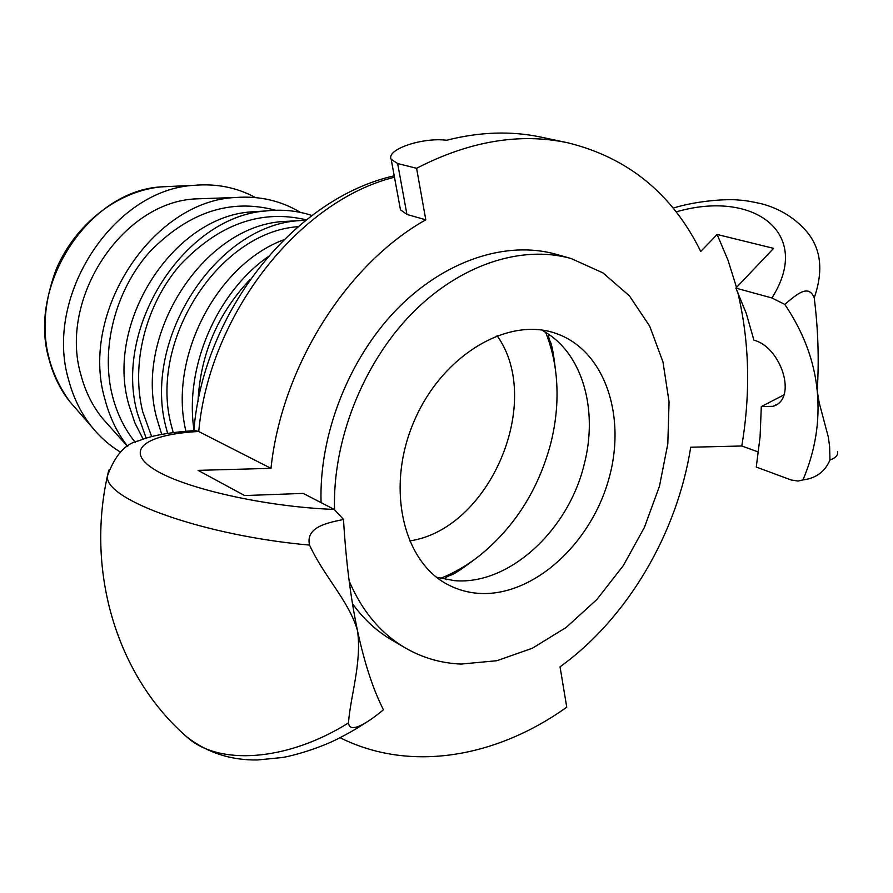 <?xml version="1.0" encoding="UTF-8"?>
<svg xmlns="http://www.w3.org/2000/svg" width="893" height="893" viewBox="0 0 893 893"><rect width="100%" height="100%" fill="white"/><g stroke="black" fill="none" stroke-linecap="round" stroke-linejoin="round"><path stroke-width="1.34" d="M334.529 509.579C332.52 441.41 362.357 364.891 410.668 314.782C459.102 264.73 521.512 244.448 571.23 258.568L602.965 272.901L629.442 295.884L649.68 326.135L662.997 362.022L669.058 401.839L667.819 443.832L659.458 486.25L644.4 527.417L623.258 565.682L596.848 599.516L566.162 627.455L532.373 648.229L496.865 660.72L461.134 664.068C441.109 663.265 422.456 657.851 405.154 647.838L391.647 639.924C376.567 631.072 363.507 618.972 352.445 603.623M321.067 502.625C318.935 435.058 348.46 359.31 396.425 309.737C444.513 260.231 506.61 240.217 556.16 254.304L571.23 258.568M405.154 647.838C380.742 633.438 362.067 611.158 349.152 581.008M545.567 332.163C551.104 345.837 554.642 360.482 556.194 376.12C558.281 398.178 556.484 420.558 550.791 443.285C538.49 489.543 514.759 526.993 479.597 555.636C467.24 565.336 454.224 572.915 440.528 578.385M478.804 593.376C467.921 592.628 457.696 589.748 448.141 584.759C402.788 561.786 385.597 487.288 413.972 421.541C441.801 355.559 507.481 316.412 555.435 333.256C605.387 349.922 627.478 417.902 607.966 481.93C589 546.081 531.793 596.982 478.804 593.376M542.029 330.097L550.814 335.723C584.602 360.303 597.495 413.727 584.156 464.539C568.294 530.598 508.82 585.507 454.392 580.64L436.577 577.258M497.055 335.645C544.295 401.504 489.699 529.482 409.463 540.957M120.388 452.07C109.459 445.462 99.849 436.956 91.532 426.541C81.084 413.336 73.505 397.965 68.783 380.429C43.322 296.521 113.623 189.171 194.451 185.309C216.586 183.433 236.935 187.519 255.498 197.565M197.989 401.794C200.289 354.51 217.713 313.677 250.252 279.297M143.137 439.166L134.787 422.69L128.793 404.574C105.05 322.864 172.729 217.457 250.542 211.931L261.995 211.206M135.267 442.348C124.685 429.254 117.095 413.861 112.485 396.146C100.351 348.951 115.085 290.872 149.499 252.072C188.177 212.322 229.97 198.324 274.877 210.067L275.468 210.246M146.151 438.173L137.622 413.984C112.741 328.032 184.159 216.709 265.734 210.971C281.92 209.152 297.313 210.659 311.947 215.514M151.643 436.599L142.735 411.785C130.724 363.942 145.548 304.937 180.073 265.042C218.852 224.121 260.923 209.051 306.299 219.845M161.733 434.355L157.023 419.163C133.035 335.132 203.425 226.331 282.78 221.542L294.299 220.917M167.605 433.351L166.466 429.008C141.328 340.59 215.615 225.65 298.809 220.671L305.942 220.124M173.22 432.558L171.668 426.731C147.769 342.119 218.316 232.225 297.994 226.688M185.923 431.23C168.174 358.417 216.396 264.663 283.728 239.804M193.96 429.801C184.561 367.648 216.307 293.217 267.677 256.994M127.732 446.444C117.229 432.971 109.638 417.277 104.939 399.338C79.075 312.26 153.049 200.333 236.031 197.476C259.684 195.768 281.15 200.746 300.405 212.4M108.767 425.403L102.505 418.382C92.582 406.136 85.427 391.793 81.051 375.339C58.101 298.876 122.598 201.539 196.147 198.882L205.557 198.547M194.841 430.471L198.626 431.486L193.681 430.694M357.535 630.882C364.601 663.51 373.241 689.809 383.454 709.768L379.09 713.328C364.634 724.658 349.565 733.343 348.504 722.939C350.101 697.79 361.989 662.483 357.535 630.882L357.446 630.458C349.04 601.067 323.947 576.543 309.558 545.098C304.881 525.72 331.593 522.204 343.504 519.458L334.25 509.434L303.185 493.405L244.626 495.559L198.079 470.365L270.981 468.345L198.458 431.397L192.799 430.75M676.124 211.898C753.949 189.149 813.277 233.24 771.887 297.961L784.78 304.401C797.683 293.529 808.6 284.108 814.226 297.849C818.167 329.182 819.171 360.192 817.218 390.877L819.205 402.776L828.291 436.934L829.608 446.366L829.965 459.984C825.032 471.649 816.035 478.302 802.963 479.921L798.052 481.048L791.243 480.01L756.271 467.061L760.099 436.688L761.305 406.583L783.842 394.94M837.522 451.557C838.326 455.028 835.815 457.83 829.999 459.973M758.481 452.037L741.793 445.998L690.724 447.226C677.095 533.735 627.254 618.447 560.045 666.825L566.742 707.189C496.274 757.61 410.043 772.78 340.054 737.707M771.887 297.961L735.877 288.115L746.235 313.287L753.915 340.166C781.33 347.176 797.829 399.071 773.07 406.304L761.305 406.583M817.218 390.877C814.304 360.939 803.488 332.118 784.78 304.401M802.963 479.921C815.331 450.775 820.087 421.228 817.251 391.268M814.226 297.827C823.446 271.204 821.18 249.404 807.406 232.426C795.462 218.305 780.203 208.761 761.617 203.783C751.281 201.472 743.88 200.255 739.426 200.144C729.559 198.715 697.768 200.322 673.121 208.147M735.877 288.115L773.595 248.354L717.124 234.479L700.759 251.458C672.262 193.714 627.824 157.458 567.435 142.713C519.469 132.633 469.193 141.161 416.584 168.297L397.642 163.542L391.19 159.311C385.955 149.265 423.025 137.142 446.578 140.257C479.63 131.829 511.097 130.78 540.991 137.12L567.435 142.713M108.767 470.142L107.383 476.103C86.141 572.123 116.615 676.001 187.017 737.082M195.288 430.605C163.586 432.569 147.479 437.101 138.85 440.785C125.411 443.497 114.918 455.274 107.383 476.114C104.548 500.125 205.278 535.889 309.424 545.076M343.504 519.458C345.915 560.625 350.569 597.629 357.446 630.458M348.504 722.928C286.664 761.629 218.439 765.703 187.017 737.093L184.873 735.162M400.131 207.969L400.466 209.777L406.929 214.432L425.794 219.812C346.529 264.239 281.641 366.956 270.981 468.345M717.124 234.479L728.018 260.231L736.524 287.434M737.64 291.855C749.406 340.992 750.79 392.373 741.793 445.998M425.794 219.812L416.584 168.297M76.072 408.827L69.855 401.705C60.445 389.828 53.613 376.053 49.361 360.392C26.444 285.481 88.82 190.421 161.51 186.86L170.965 186.414M198.726 431.542C209.375 314.291 299.222 200.713 394.472 177.205M334.25 509.423C265.31 506.945 182.697 488.136 153.406 468.87C123.446 449.57 147.166 434.199 198.626 431.486M406.929 214.432L397.642 163.542M446.723 579.702L445.819 579.278C444.446 578.284 446.053 576.9 450.619 575.148C453.532 574.712 463.188 568.216 479.597 555.636M550.814 335.723L549.876 335.366C548.213 335.076 548.324 337.186 550.222 341.695C551.919 344.095 553.906 355.57 556.194 376.12M91.532 426.541L69.855 401.705C42.116 363.138 37.618 318.89 56.348 268.972C75.715 223.618 118.2 190.801 161.51 186.86L194.451 185.309M250.542 211.931L265.734 210.971M282.78 221.542L298.809 220.671M102.505 418.382L127.621 446.511M196.147 198.882L236.031 197.476M193.881 430.526C203.28 312.316 293.886 198.19 394.215 175.809M195.567 430.437L195.009 430.482M186.916 737.004C207.198 752.665 230.673 760.323 257.329 759.976L282.065 757.543C292.603 755.991 318.98 748.434 337.811 738.835C353.137 730.865 358.484 727.471 366.71 722.091M400.466 209.777L391.179 159.311M773.126 406.293L776.519 404.529"/></g></svg>
